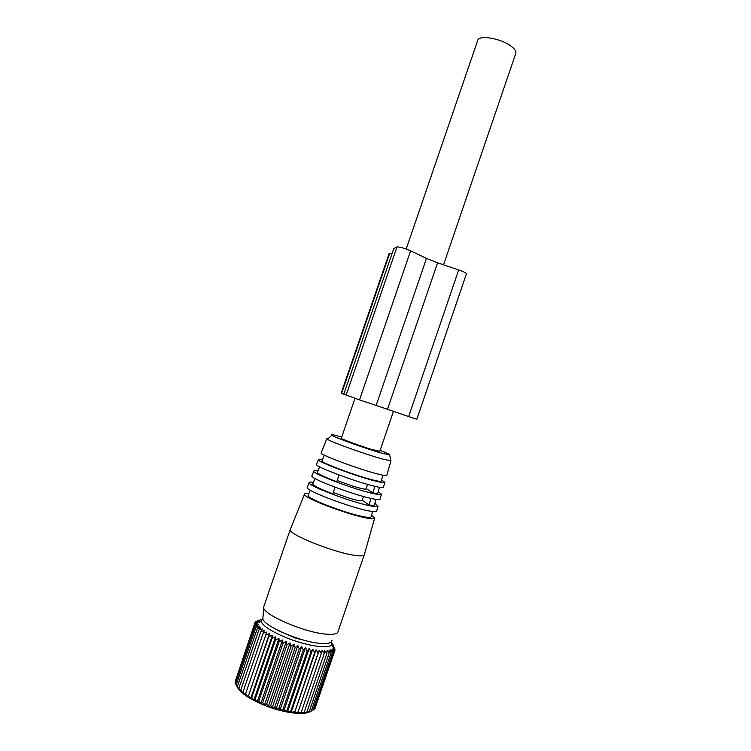 <?xml version="1.0" encoding="UTF-8"?>
<svg xmlns="http://www.w3.org/2000/svg" width="751" height="751" viewBox="0 0 751 751"><rect width="100%" height="100%" fill="white"/><g stroke="black" fill="none" stroke-linecap="round" stroke-linejoin="round"><path stroke-width="1.13" d="M341.348 438.143L341.311 438.255C341.226 439.016 359.926 445.925 371.632 449.436L379.809 451.323L393.468 411.351M477.58 40.798L477.843 40.019C479.729 35.025 499.49 38.198 509.826 45.295C514.745 48.637 516.688 51.462 515.655 53.79L443.541 264.821M237.063 686.696L236.18 684.959L237.973 688.216L237.325 686.592L257.293 628.446L259.302 626.109L256.072 627.029L236.18 684.959L235.42 683.419L255.237 625.705L257.696 623.621L254.796 624.503L257.452 622.541L254.739 623.424L257.584 621.575L255.087 622.476L258.926 620.054L256.851 621.115M237.325 686.592L239.25 689.812L238.865 688.301L258.888 629.958L260.644 627.489L257.293 628.446M235.532 683.081L235.054 681.983L254.796 624.503M235.298 681.26L254.739 623.424M237.072 686.667C240.151 692.685 249.163 698.852 264.108 705.161C282.16 712.577 302.831 715.515 309.534 711.892L312.876 710.343L332.599 652.525L330.693 649.897L331.041 653.013L329.032 650.272L329.116 653.342L327.042 650.497L326.845 653.511L324.723 650.573L324.244 653.501L322.104 650.479L321.334 653.332L319.213 650.216L318.152 652.985L316.068 649.803L314.716 652.469L312.707 649.24L311.074 651.793L309.159 648.517L307.253 650.957L305.469 647.644L303.301 649.981L301.677 646.639L299.255 648.855L297.809 645.513L295.152 647.606L293.923 644.274L291.059 646.236L290.055 642.931L286.995 644.771L286.244 641.504L264.474 705.058L266.633 704.26L286.995 644.771M264.474 705.058L262.662 702.664L283.024 643.231L282.526 640.002L279.175 641.617L278.95 638.453L275.495 639.946L275.551 636.867L272.022 638.256L272.369 635.252L268.792 636.548L269.431 633.637L265.835 634.848L266.765 632.042L263.179 633.168L264.399 630.474L260.86 631.535L262.352 628.953L258.888 629.958M282.526 640.002L260.775 703.509L262.662 702.664M260.775 703.509L258.832 700.993L279.175 641.617M278.95 638.453L257.217 701.875L258.832 700.993M257.217 701.875L255.171 699.237L275.495 639.946M275.551 636.867L253.847 700.185L255.171 699.237M253.847 700.185L251.726 697.435L272.022 638.256M272.369 635.252L250.703 698.449L251.726 697.435M250.703 698.449L248.534 695.595L268.792 636.548M269.431 633.637L248.534 695.595M247.802 696.693L245.624 693.746L265.835 634.848M266.765 632.042L245.624 693.746M245.183 694.938L243.033 691.896L263.179 633.168M238.865 688.301L240.893 691.483L240.771 690.085L242.873 693.192L243.033 691.896M286.244 641.504L283.024 643.231M331.51 641.654L331.801 644.433C330.158 649.268 307.891 646.311 287.502 638.19C271.74 631.751 262.925 626.099 261.029 621.237L262.916 618.111M256.072 627.029L258.316 624.813L255.237 625.705M257.452 622.541L258.072 620.748M254.758 623.414L255.087 622.476M255.631 622.147L255.8 621.668M258.926 620.054L257.969 622.851M260.118 619.5L259.189 622.203M259.442 622.072L260.109 620.129M315.373 707.376L334.984 650.159L333.51 647.888L334.58 651.089L332.937 648.695L333.782 651.877L331.998 649.362L332.599 652.525M314.35 708.841L315.007 708.456L334.58 651.089M312.96 710.089L314.134 709.47L333.782 651.877M309.534 711.892L311.243 711.047L331.041 653.013M319.213 650.216L297.696 713.197L301.254 712.145L300.653 713.281L304.23 712.145L303.348 713.187L306.906 711.957L305.732 712.924L311.243 711.047M297.696 713.197L318.152 652.985M316.068 649.803L294.495 712.934L298.016 711.957M294.495 712.934L314.716 652.469M312.707 649.24L291.088 712.502L294.523 711.582M291.088 712.502L290.834 711.028L311.074 651.793M309.159 648.517L287.502 711.892L290.834 711.028M287.502 711.892L286.966 710.296L307.253 650.957M305.469 647.644L283.775 711.113L286.966 710.296M283.775 711.113L282.986 709.385L303.301 649.981M301.677 646.639L279.945 710.174L282.986 709.385M279.945 710.174L278.912 708.315L299.255 648.855M297.809 645.513L276.058 709.085L278.912 708.315M276.058 709.085L274.8 707.095L295.152 647.606M293.923 644.274L272.162 707.864L274.8 707.095M272.162 707.864L270.689 705.743L291.059 646.236M290.055 642.931L268.285 706.522L270.689 705.743M268.285 706.522L266.633 704.26M240.771 690.085L260.86 631.535M332.59 646.095L333.05 644.762L334.984 650.159M310.294 641.739L308.426 641.316M285.54 633.863L295.941 638.219L304.709 640.387M282.329 632.445L279.616 631.206M332.562 646.029L332.806 645.316M332.177 643.523L331.839 644.508M333.566 645.916L333.125 647.202M334.805 649.699L335.002 649.108M333.726 646.958L333.425 647.831M309.243 711.591L329.116 653.342M306.906 711.957L326.845 653.511M304.23 712.145L324.244 653.501M301.254 712.145L321.334 653.332M264.023 605.926L263.685 606.892C261.17 613.924 305.3 633.131 327.145 634.22C334.167 634.679 337.828 633.713 338.11 631.338L364.122 555.083M263.685 607.183L262.953 617.688C259.743 624.344 301.001 642.659 321.644 643.457C328.44 643.823 331.876 642.781 331.951 640.321M290.515 528.976L290.186 529.774C288.825 534.44 333.087 552.22 354.106 555.261C360.827 556.313 364.235 556.05 364.348 554.501L374.627 518.274M371.548 515.111L374.721 517.946C374.721 519.082 371.567 519.016 365.286 517.758C345.657 513.994 303.611 497.735 304.446 494.365C304.296 493.501 305.77 493.257 308.868 493.604M308.295 495.031L308.088 495.547C307.375 498.589 344.953 513.121 362.573 516.519C368.253 517.655 371.088 517.721 371.107 516.697L372.571 511.525M307.384 487.07L307.168 487.606C306.427 490.75 348.051 506.728 367.408 510.614C373.623 511.91 376.72 512.032 376.702 510.971L378.025 506.334M374.88 503.395L378.1 506.043C378.128 507.056 375.059 506.897 368.919 505.573C349.731 501.593 308.408 485.813 309.093 482.837C308.914 482.067 310.351 481.889 313.411 482.311M312.904 483.578L312.726 484.029C313.749 485.831 320.47 489.136 332.881 493.942L335.049 487.164M362.179 500.297L369.004 504.925C372.703 505.573 374.533 505.526 374.486 504.794L376.016 499.406M333.341 492.525L349.149 498.138C357.514 500.617 361.832 501.405 362.104 500.523L363.475 496.505M311.994 475.618L311.806 476.087C311.214 478.838 352.116 494.346 371.041 498.439L369.004 504.925M371.041 498.439C377.105 499.79 380.119 500.006 380.081 499.077L381.405 494.402M378.204 491.68L381.48 494.149C381.536 495.031 378.551 494.787 372.543 493.407C353.805 489.23 313.195 473.919 313.73 471.318C313.524 470.624 314.932 470.53 317.955 471.018M317.513 472.126L317.354 472.52C318.386 474.106 324.864 477.185 336.786 481.748L338.954 474.942M366.159 488.648L372.815 492.872C376.251 493.52 377.931 493.529 377.856 492.909L379.452 487.305M337.161 480.556L353.214 486.244C361.56 488.76 365.859 489.624 366.094 488.845L367.615 484.404M374.88 486.329L372.815 492.872M316.603 464.174L316.443 464.569C316.002 466.953 356.181 481.992 374.665 486.282C380.597 487.69 383.526 488 383.461 487.183L384.794 482.48M381.536 479.973L384.859 482.264C384.934 483.034 382.043 482.696 376.167 481.25C357.861 476.885 317.983 462.034 318.358 459.809C318.133 459.199 319.513 459.171 322.498 459.734M322.123 460.682L321.991 461.011C321.691 463.01 357.1 476.2 373.435 480.105C378.701 481.4 381.301 481.701 381.236 481.025L382.888 475.214M321.212 452.731L321.071 453.069C320.78 455.087 360.236 469.666 378.288 474.144C384.08 475.608 386.925 475.993 386.831 475.308L390.98 460.71M390.708 460.232L390.811 460.776L382.766 459.096C366.601 454.759 331.031 442.001 327.398 439.279L326.816 438.8L328.159 438.593M380.156 450.309C387.385 453.153 390.558 454.702 389.685 454.956L382.343 453.332C367.605 449.276 335.246 437.72 331.82 435.317C330.083 434.162 332.693 434.566 339.649 436.538L341.696 437.138M389.084 253.669L341.254 393.017L343.864 393.993M389.131 253.519L392.191 253.162M343.808 394.153L359.522 399.898L410.609 250.843C404.536 248.234 400.001 246.919 397.007 246.91L393.759 248.59L393.083 250.581M410.609 250.843L426.474 258.4L376.148 405.456L359.522 399.898M376.148 405.456L387.488 409.304L437.58 262.803L458.692 269.938C463.846 271.759 466.418 273.073 466.409 273.871L416.824 419.274L408.657 416.552L458.692 269.938M426.474 258.4L437.58 262.803M387.488 409.304L408.657 416.552M341.677 393.186L389.675 253.35M346.108 395.251L397.007 246.91M341.311 438.255L354.988 398.359M406.188 249.041L477.843 40.019M261.029 621.237L254.861 624.485M331.801 644.433L333.669 648.357M263.685 606.892L290.186 529.718M304.446 494.365L290.186 529.774M310.247 490.178L308.088 495.547M309.093 482.837L307.168 487.606M314.951 478.49L312.726 484.029M313.73 471.318L311.806 476.087M319.644 466.822L317.354 472.52M318.358 459.809L316.443 464.569M324.338 455.162L321.991 461.011M326.816 438.8L321.071 453.069M389.685 454.956L390.811 460.776M331.82 435.317L327.398 439.279M343.761 394.275L393.759 248.59"/></g></svg>
